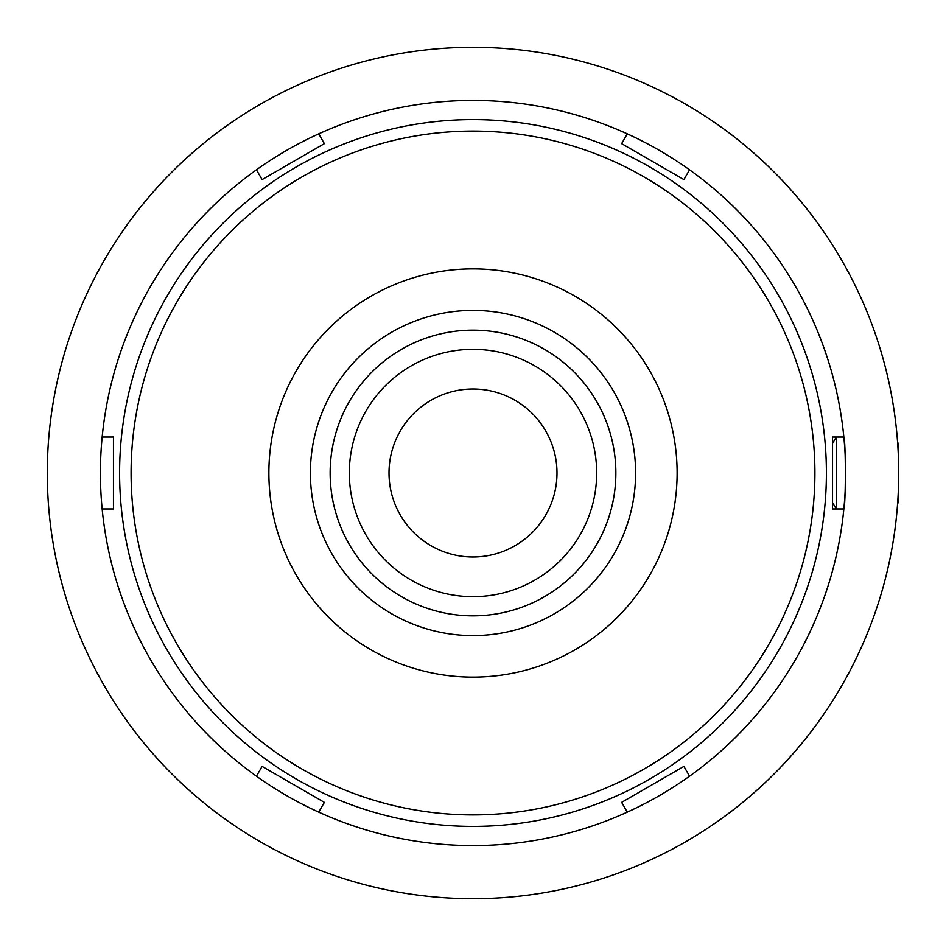 <?xml version="1.0" encoding="UTF-8"?>
<svg xmlns="http://www.w3.org/2000/svg" width="946" height="946" viewBox="0 0 946 946"><rect width="100%" height="100%" fill="white"/><g stroke="black" fill="none" stroke-linecap="round" stroke-linejoin="round"><path stroke-width="1.42" d="M473 596.678A123.678 123.678 0 0 1 349.322 473A123.678 123.678 0 0 1 473 349.322A123.678 123.678 0 0 1 596.678 473A123.678 123.678 0 0 1 473 596.678M473 615.858A142.858 142.858 0 0 1 330.142 473A142.858 142.858 0 0 1 473 330.142A142.858 142.858 0 0 1 615.858 473A142.858 142.858 0 0 1 473 615.858M897.612 442.61L898.7 443.698L898.7 502.302L897.612 503.39M836.536 437.04L836.536 508.96M473 814.908A341.908 341.908 0 0 0 814.908 473A341.908 341.908 0 0 0 473 131.092A341.908 341.908 0 0 0 131.092 473A341.908 341.908 0 0 0 473 814.908M473 119.598A353.402 353.402 0 0 1 826.402 473A353.402 353.402 0 0 1 473 826.402A353.402 353.402 0 0 1 119.598 473A353.402 353.402 0 0 1 473 119.598M473 677.123A204.123 204.123 0 0 1 268.877 473A204.123 204.123 0 0 1 473 268.877A204.123 204.123 0 0 1 677.123 473A204.123 204.123 0 0 1 473 677.123M473 310.394A162.606 162.606 0 0 0 310.394 473A162.606 162.606 0 0 0 473 635.606A162.606 162.606 0 0 0 635.606 473A162.606 162.606 0 0 0 473 310.394M473 47.3A425.7 425.7 0 0 0 47.3 473A425.7 425.7 0 0 0 473 898.7A425.7 425.7 0 0 0 898.7 473A425.7 425.7 0 0 0 473 47.3L490.974 47.678M473 556.993A83.993 83.993 0 0 1 389.007 473A83.993 83.993 0 0 1 473 389.007A83.993 83.993 0 0 1 556.993 473A83.993 83.993 0 0 1 473 556.993M897.612 503.485C898.795 505.389 898.795 440.67 897.612 442.515M473 100.418A372.582 372.582 0 0 0 100.418 473A372.582 372.582 0 0 0 473 845.582A372.582 372.582 0 0 0 845.582 473A372.582 372.582 0 0 0 473 100.418M843.844 437.04C845.854 441.238 845.854 504.762 843.844 508.96L832.539 508.96L832.539 437.04L843.844 437.04M256.437 169.819L262.089 179.598L324.36 143.65L318.719 133.859M102.156 508.96L113.461 508.96L113.461 437.04L102.156 437.04M318.719 812.141L324.36 802.35L262.089 766.402L256.437 776.181M689.563 776.181L683.911 766.402L621.64 802.35L627.281 812.141M627.281 133.859L621.64 143.65L683.911 179.598L689.563 169.819M832.539 443.473L836.252 437.04M832.539 502.527L836.252 508.96"/></g></svg>
